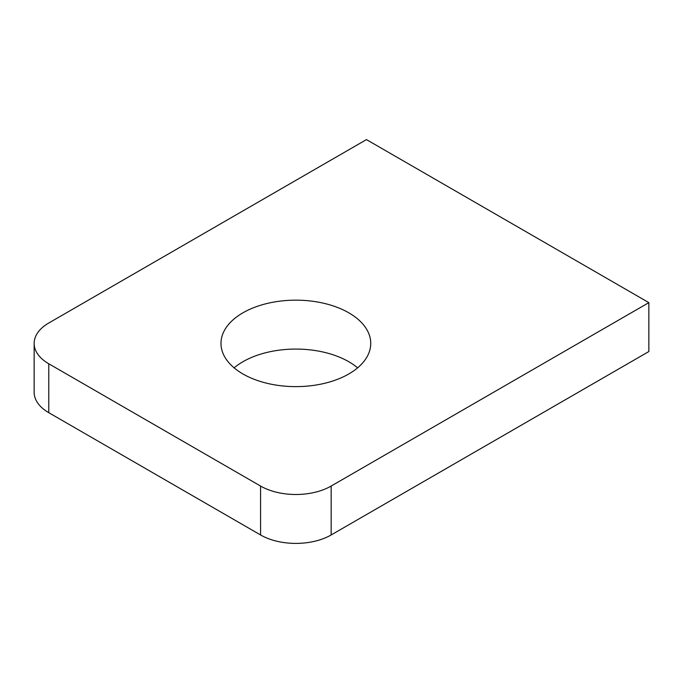 <?xml version="1.0" encoding="UTF-8"?>
<svg xmlns="http://www.w3.org/2000/svg" width="683" height="683" viewBox="0 0 683 683"><rect width="100%" height="100%" fill="white"/><g stroke="black" fill="none" stroke-linecap="round" stroke-linejoin="round"><path stroke-width="1.02" d="M348.808 312.823A74.882 43.234 0 0 0 267.207 303.448A74.882 43.234 0 0 0 220.985 343.395A74.882 43.234 0 0 0 242.917 373.96A74.882 43.234 0 0 0 324.519 383.334A74.882 43.234 0 0 0 370.741 343.395A74.882 43.234 0 0 0 348.808 312.823M357.61 367.847A74.882 43.234 0 0 0 348.808 361.734A74.882 43.234 0 0 0 234.115 367.847M48.775 363.774L260.565 486.048A49.919 28.823 0 0 0 331.161 486.048L648.85 302.637L366.464 139.597L48.775 323.016A49.919 28.823 0 0 0 34.15 343.395A49.919 28.823 0 0 0 48.775 363.774L48.775 412.686L260.565 534.96L260.565 486.048M331.161 486.048L331.161 534.96L648.85 351.549L648.85 302.637M48.775 412.686A49.919 28.823 180 0 1 34.15 392.307L34.15 343.395M331.161 534.96A49.919 28.823 180 0 1 260.565 534.96"/></g></svg>
